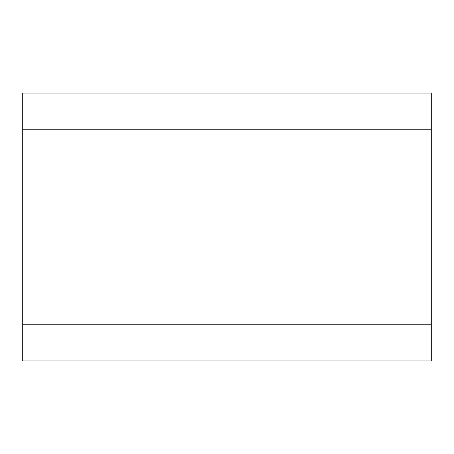 <?xml version="1.0" encoding="UTF-8"?>
<svg xmlns="http://www.w3.org/2000/svg" width="454" height="454" viewBox="0 0 454 454"><rect width="100%" height="100%" fill="white"/><g stroke="black" fill="none" stroke-linecap="round" stroke-linejoin="round"><path stroke-width="0.68" d="M431.3 360.97L431.3 93.03L22.7 93.03L22.7 360.97L431.3 360.97M431.3 129.872L22.7 129.872M431.3 324.128L22.7 324.128"/></g></svg>
